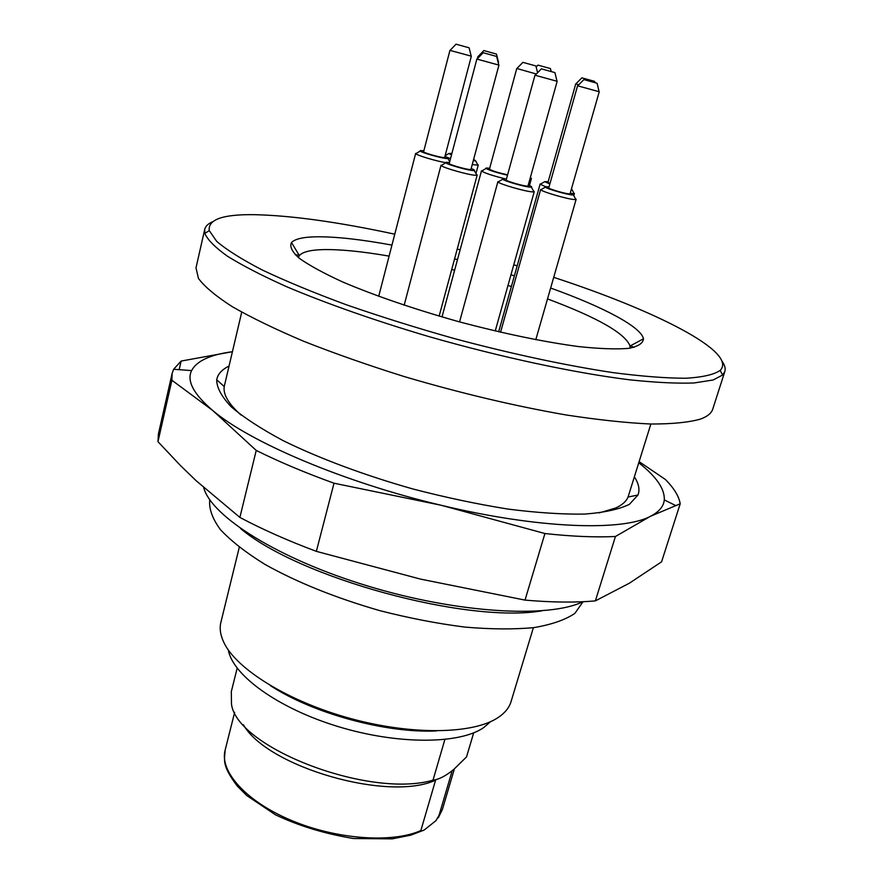 <?xml version="1.0" encoding="UTF-8"?>
<svg xmlns="http://www.w3.org/2000/svg" width="883" height="883" viewBox="0 0 883 883"><rect width="100%" height="100%" fill="white"/><g stroke="black" fill="none" stroke-linecap="round" stroke-linejoin="round"><path stroke-width="1.32" d="M650.87 424.017L628.056 497.03C626.301 501.334 622.217 504.977 615.815 507.968L599.204 512.924M240.982 415.01C228.576 403.917 222.991 394.436 224.227 386.555L241.721 312.163M239.282 547.305L220.905 622.261C219.392 628.332 220.342 634.987 223.741 642.217C236.114 669.038 288.112 701.488 350.396 718.486C412.67 735.561 474.005 734.126 498.387 717.36L498.42 717.338C505.032 712.846 509.248 707.614 511.047 701.643L533.376 627.67M490.54 721.676L483.608 727.658C459.458 744.391 397.361 744.788 337.626 726.422C277.836 708.177 232.593 675.12 228.355 650.043M203.686 487.593C211.192 516.356 278.167 558.895 367.736 586.014C457.239 613.266 548.674 618.453 583.034 601.709M582.879 602.007L574.877 613.354C565.495 619.778 551.897 624.524 534.094 627.581C514.049 629.502 490.926 629.336 464.723 627.073C437.284 623.575 408.984 618.1 379.833 610.65C335.507 597.857 297.207 582.438 264.911 564.38C245.805 552.515 230.949 540.915 220.364 529.568C212.395 518.652 208.852 508.774 209.735 499.933M541.698 610.859C466.908 623.751 298.531 577.736 240.673 528.597M436.456 730.925C386.026 733.42 312.383 713.298 270.231 685.506M237.174 668.199L231.324 691.566L231.478 704.06C236.478 747.482 368.973 798.817 433.012 780.175C439.259 779.369 446.301 775.671 454.149 769.071L466.533 756.908L473.707 732.824M444.866 739.513L433.012 780.175M473.674 732.835L466.533 756.908M243.388 724.733C267.03 766.985 388.973 802.25 435.606 780.108L420.86 830.561C421.942 831.212 423.531 830.649 425.65 828.861L435.959 820.649L442.383 809.523L454.381 768.872M452.206 770.649L438.409 817.481M438.884 778.685L436.5 779.479M468.476 47.627L456.025 44.183L468.476 47.627M496.058 56.28L483.167 52.715L496.058 56.28M495.893 53.896L483.84 50.563L495.893 53.896M549.988 68.444L537.946 65.11L549.988 68.444M535.407 65.806L522.902 62.351L535.407 65.806M594.226 81.258L581.853 77.836L594.226 81.258M596.709 83.157L583.884 79.602L596.709 83.157M554.447 72.472L541.378 68.852L554.447 72.472M471.213 56.148L450.076 50.397M498.785 65.055L476.997 59.106M479.061 56.976L478.067 56.545M536.323 74.017L516.897 68.51M578.685 84.856L575.882 83.852M599.104 91.711L577.703 85.839M557.018 81.258L535.109 75.254M449.933 50.397L423.608 151.733C422.802 152.527 439.094 157.273 443.52 157.527L444.679 157.406L471.334 56.225M476.842 59.117L449.226 163.498C448.376 164.348 465.396 169.337 469.833 169.525L470.948 169.381L498.928 65.143M516.754 68.51L489.436 169.161C492.151 170.894 498.211 172.77 507.615 174.779M575.749 83.863L547.979 182.395L549.988 183.532M577.559 85.85L548.773 187.836C547.901 188.686 565.407 193.863 569.259 193.885L570.065 193.741L599.226 91.799M534.955 75.265L506.191 179.944C505.308 180.827 522.891 186.015 527.063 186.092L528.012 185.938L557.151 81.346M423.818 150.916C420.915 150.441 419.712 150.485 420.22 151.037C421.39 152.582 441.268 158.223 446.666 158.521L447.946 158.51C448.663 158.289 447.648 157.649 444.889 156.589M449.458 162.627C446.445 162.152 445.209 162.207 445.749 162.792C447.008 164.459 467.714 170.342 473.1 170.562L474.292 170.529C475.065 170.298 474.028 169.624 471.18 168.51M473.288 160.662L475.573 160.783L473.63 159.37M451.908 153.388L448.829 153.532L451.522 154.845M489.657 168.344C486.765 167.869 485.573 167.902 486.069 168.454C489.657 170.463 496.798 172.704 507.493 175.187M571.356 189.227L571.544 188.576M548.2 181.622L544.668 181.688L549.866 183.951M549.005 187.008C546.058 186.512 544.844 186.556 545.352 187.119C546.566 188.785 567.879 194.9 572.548 194.922L573.365 194.889C574.105 194.668 573.089 194.006 570.308 192.913M506.434 179.072C503.398 178.576 502.151 178.631 502.703 179.238C503.983 180.949 525.341 187.064 530.396 187.152L531.367 187.108C532.151 186.876 531.113 186.192 528.255 185.066M445.639 162.649C436.213 161.136 417.063 155.386 415.816 153.719L416.754 153.145M476.279 174.15L477.195 175.011L475.374 175.264C468.663 175.044 442.703 167.66 441.191 165.551L442.228 164.922M477.504 164.293L477.99 165.165L472.239 164.558M450.496 158.708L444.944 156.39M530.694 177.803L531.423 178.498L530.021 178.708M505.716 178.962C493.2 175.872 485.175 173.256 481.643 171.103L482.582 170.54M573.641 192.726L574.127 193.642L571.908 193.576M545.573 186.688L540.297 184.26L541.191 183.73M575.286 198.487L576.135 199.304L574.811 199.558C569.005 199.58 542.272 191.898 540.826 189.79L541.82 189.205M533.321 190.739L534.248 191.622L532.703 191.887C526.411 191.832 499.623 184.161 498.089 181.986L499.149 181.357M389.105 256.114C361.931 251.412 339.867 249.249 322.891 249.613C310.386 249.966 302.538 251.953 299.348 255.562L298.322 257.505M629.943 348.178L630.054 346.037C625.208 333.366 597.692 317.659 547.515 298.918M511.378 286.511L507.979 285.43M454.613 270.264L451.699 269.536M550.639 288.035C602.482 306.611 641.19 326.798 643.453 338.796C643.144 343.288 638.188 346.478 628.597 348.377C616.279 349.403 599.667 348.807 578.773 346.6C543.707 341.909 503.718 333.608 458.829 321.699C414.127 309.094 375.518 295.904 342.979 282.096C323.895 273.366 309.337 265.43 299.304 258.289C292.041 251.787 289.447 246.523 291.511 242.516C295.032 238.885 303.476 236.975 316.842 236.787C336.07 236.655 361.103 239.425 391.953 245.099M454.568 258.896L457.482 259.635M510.97 274.779L514.37 275.838M394.778 234.183C337.869 221.942 290.915 215.441 253.885 214.668C222.593 214.293 207.715 219.613 209.271 230.64L216.732 241.39C226.6 249.834 241.81 259.392 262.361 270.043C285.882 281.191 313.763 292.726 345.981 304.646C380.154 316.522 416.213 327.825 454.138 338.542C511.246 353.84 566.665 365.672 613.144 372.637C642.228 376.39 666.566 378.255 686.179 378.244C702.747 377.207 714.082 374.602 720.186 370.407C738.221 352.14 654.976 310.408 553.718 277.35M517.184 265.827L513.763 264.801M460.142 249.79L457.228 249.028M722.095 361.29C724.833 365.154 725.738 368.597 724.8 371.611L722.614 375.032L713.111 379.988L693.972 382.979C676.797 383.586 655.23 382.516 629.248 379.767C574.093 372.869 500.793 357.207 428.641 336.522C375.021 320.65 325.772 303.31 286.379 286.6C262.096 275.684 242.417 265.529 227.35 256.147C215.088 247.372 207.582 239.779 204.823 233.388L204.724 229.337C205.474 226.291 208.002 223.807 212.284 221.898M204.724 229.337L196.004 267.858L198.432 278.388C204.558 286.666 215.794 296.081 232.163 306.622C251.478 317.692 275.375 329.271 303.873 341.346C334.624 353.487 368.056 365.22 404.171 376.544C460.529 393.178 514.513 405.992 566.113 414.966C598.277 419.889 626.5 422.902 650.771 424.017C672.338 424.05 688.95 422.394 700.627 419.039C707.404 416.5 711.433 413.233 712.713 409.215L724.8 371.611M633.983 347.394L630.495 345.805M299.127 255.187L295.242 254.779M634.38 476.919C638.784 483.597 639.987 489.635 638.001 495.021L629.369 504.348C619.171 509.325 604.303 512.57 584.734 514.072C562.648 514.447 537.052 512.78 507.946 509.072C477.383 504.182 445.76 497.493 413.056 489.016C364.304 475.242 318.862 458.233 283.024 440.573C261.092 428.829 243.84 417.582 231.258 406.842C221.545 396.633 216.699 387.604 216.699 379.756C217.748 374.149 221.843 369.602 228.995 366.103M639.137 461.654L665.329 479.436C673.972 488.122 678.939 496.235 680.208 503.774L650.55 516.246L615.44 536.489C595.561 537.471 572.052 536.489 544.921 533.531L441.158 505.264L334.017 483.211C304.933 472.703 279.006 461.765 256.236 450.429L212.693 410.452L171.887 380.253L172.119 373.399L173.642 369.271L181.114 361.07L232.395 351.721C210.364 354.602 196.766 360.893 191.589 370.584C186.556 380.882 193.587 394.171 212.693 410.452C249.58 442.041 344.072 482.394 441.158 505.264C538.464 528.751 622.714 531.434 650.55 516.246C659.104 511.853 663.685 506.401 664.292 499.899C664.833 488.906 656.323 476.544 638.784 462.813M256.236 450.429L239.878 517.416C262.218 529.314 287.703 540.628 316.357 551.356L420.551 579.116L525.021 600.109C552.018 602.438 575.473 602.692 595.385 600.87L629.358 583.21L661.566 561.842L680.208 503.774M334.017 483.211L316.357 551.356M181.114 361.07L179.161 369.668M172.119 373.399L158.41 433.961L157.969 441.688L180.529 465.617L196.181 480.749L239.878 517.416M171.887 380.253L157.969 441.688M544.921 533.531L525.021 600.109M615.44 536.489L595.385 600.87M421.29 831.146L410.827 835.141L392.24 838.85L353.564 838.53C324.801 833.795 298.752 825.87 275.419 814.766L246.854 795.616L237.284 786.047C221.225 764.744 224.668 760.131 225.143 750.097C219.37 771.389 246.048 801.477 291.379 820.428C336.611 839.468 392.284 843.364 420.86 830.561M225.143 750.097L234.657 712.327M438.299 817.757L442.383 809.523M453.663 769.468L454.226 769.236M456.025 44.183L450.01 50.452M469.094 47.748L471.235 56.236M483.167 52.715L476.93 59.183M496.632 56.402L498.818 65.154M483.84 50.563L478.012 56.6M496.445 54.006L498.487 62.185M537.946 65.11L536.158 66.942M550.44 68.532L551.124 71.357M522.902 62.351L516.831 68.576M535.904 65.905L537.57 72.748M581.853 77.836L575.826 83.918M594.623 81.335L594.899 82.494M583.884 79.602L577.637 85.905M597.107 83.234L599.127 91.81M541.378 68.852L535.043 75.331M554.921 72.561L557.041 81.357M498.31 63.146L498.575 62.185M477.361 58.731L477.946 56.545M420.22 151.037L415.816 153.719M447.946 158.51L449.712 161.699M445.749 162.792L441.191 165.551M474.292 170.529L476.864 175.22M448.829 153.532L445.109 155.772M475.573 160.783L477.99 165.165M530.418 177.284L531.169 178.664M486.069 168.454L481.643 171.103M544.668 181.688L540.297 184.26M571.742 189.183L574.127 193.642M545.352 187.119L540.826 189.79M573.365 194.889L575.826 199.503M502.703 179.238L498.089 181.986M531.367 187.108L533.917 191.832M378.708 296.324L415.661 153.399M439.138 316.114L477.195 175.011M404.171 305.198L441.025 165.209M475.948 173.543L478.255 165M529.458 185.562L531.423 178.498M441.997 316.942L481.489 170.794M573.784 195.662L574.414 193.465M498.674 331.798L540.153 183.973M535.793 339.723L576.135 199.304M500.551 332.24L540.672 189.459M495.231 330.993L534.248 191.622M459.557 321.887L497.913 181.633M630.054 346.037L643.453 338.796M299.348 255.562L291.511 242.516M209.271 230.64L204.823 233.388M720.186 370.407L722.614 375.032M628.056 497.03L638.001 495.021M224.227 386.555L216.699 379.756M191.589 370.584L173.642 369.271M664.292 499.899L675.451 505.44"/></g></svg>
